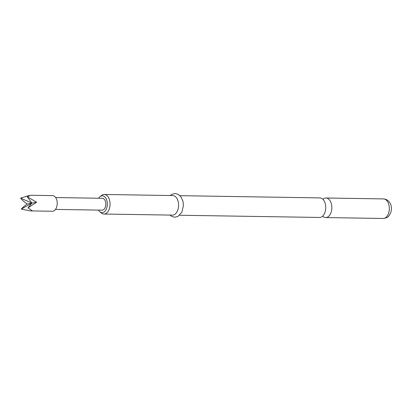 <?xml version="1.0" encoding="UTF-8"?>
<svg xmlns="http://www.w3.org/2000/svg" width="412" height="412" viewBox="0 0 412 412"><rect width="100%" height="100%" fill="white"/><g stroke="black" fill="none" stroke-linecap="round" stroke-linejoin="round"><path stroke-width="0.62" d="M179.987 195.674L319.918 197.904A9.78 5.974 90.9 0 1 325.259 203.693A9.78 5.974 90.9 0 1 325.125 211.85A9.78 5.974 90.9 0 1 324.383 213.761A9.78 5.974 90.9 0 1 319.604 217.464L179.678 215.239M30.426 210.908L52.334 211.253A7.823 4.779 -89.1 0 0 52.932 211.202A7.823 4.779 -89.1 0 0 57.237 203.018A7.823 4.779 -89.1 0 0 52.581 195.607L30.673 195.257L27.326 196.848L36.642 202.204L27.995 207.844L32.357 210.877L30.426 210.908L21.264 209.116C22.382 207.787 24.334 206.082 27.13 204.002C24.076 201.818 21.898 199.856 20.6 198.12L29.139 195.52M55.672 197.554L102.305 198.296A5.928 3.62 90.9 0 1 105.827 203.909A5.928 3.62 90.9 0 1 102.567 210.11A5.928 3.62 90.9 0 1 102.114 210.151L55.481 209.409M98.468 210.089A8.415 5.14 -89.1 0 0 99.802 211.717A8.415 5.14 -89.1 0 0 106.183 209.445A8.415 5.14 -89.1 0 0 106.27 198.955A8.415 5.14 -89.1 0 0 100.039 196.653A8.415 5.14 -89.1 0 0 98.659 198.234M100.039 196.653L101.563 195.453A9.78 5.974 90.9 0 1 104.241 194.469A9.78 5.974 90.9 0 1 109.52 200.036A9.78 5.974 90.9 0 1 108.706 210.326A9.78 5.974 90.9 0 1 103.932 214.034A9.78 5.974 90.9 0 1 101.285 212.968L99.802 211.717M322.668 216.151A9.78 5.974 -89.1 0 0 325.691 217.562A9.78 5.974 -89.1 0 0 330.465 213.854A9.78 5.974 -89.1 0 0 331.279 203.564A9.78 5.974 -89.1 0 0 326 198.002A9.78 5.974 -89.1 0 0 322.936 199.315M103.932 214.034L172.458 215.121A9.78 5.974 -89.1 0 0 177.232 211.418A9.78 5.974 -89.1 0 0 178.046 201.128A9.78 5.974 -89.1 0 0 172.767 195.561L104.241 194.469M20.6 198.12L31.884 203.101L27.326 196.848M27.995 207.844L31.884 203.101L21.264 209.116M27.13 204.002L36.642 202.204M383.505 198.914C389.319 199.094 393.604 206.257 390.236 213.823C388.712 215.914 388.614 217.757 383.196 218.473A9.78 5.974 -89.1 0 0 387.97 214.77A9.78 5.974 -89.1 0 0 388.784 204.481A9.78 5.974 -89.1 0 0 383.505 198.914L326 198.002M383.196 218.473L325.691 217.562M170.238 195.52L172.051 194.248L175.162 193.527L178.159 194.315L180.976 196.833L182.969 201.314L183.428 205.516L181.898 212.18L177.855 216.516L174.734 217.232L171.752 216.439L169.929 215.079"/></g></svg>
